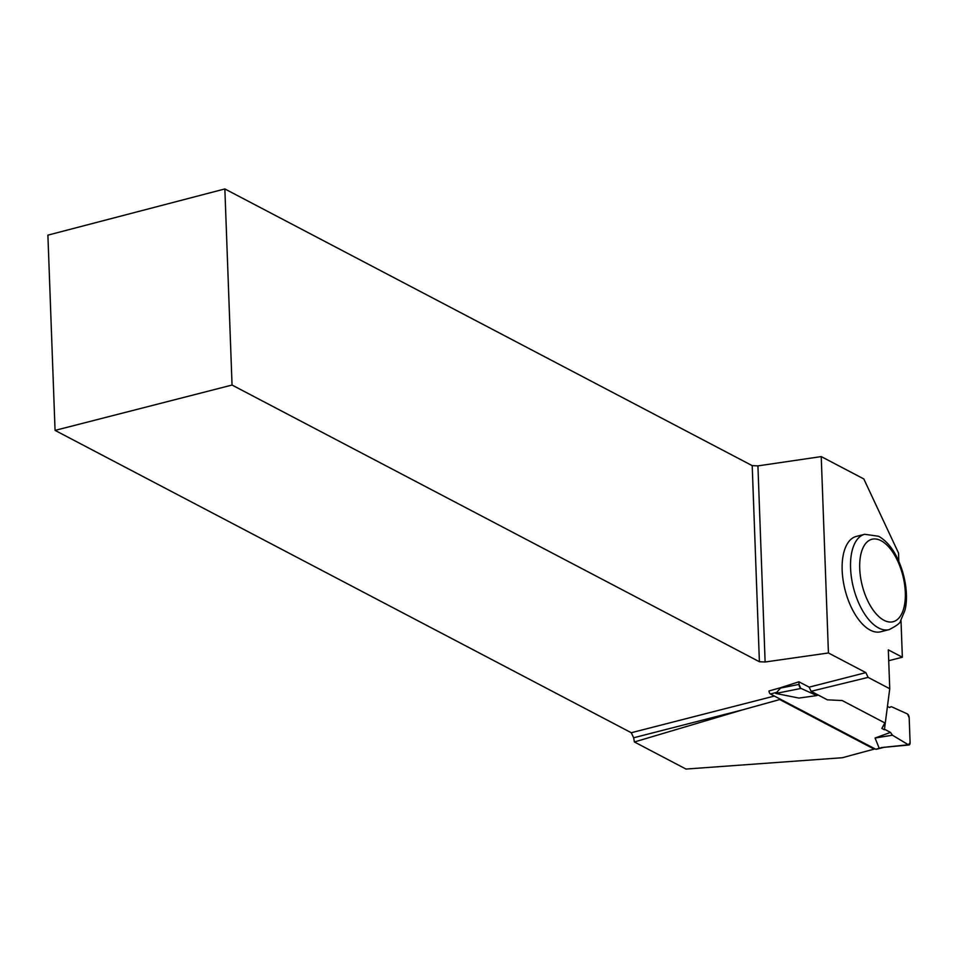 <?xml version="1.0" encoding="UTF-8"?>
<svg xmlns="http://www.w3.org/2000/svg" width="958" height="958" viewBox="0 0 958 958"><rect width="100%" height="100%" fill="white"/><g stroke="black" fill="none" stroke-linecap="round" stroke-linejoin="round"><path stroke-width="1.44" d="M882.785 747.42L908.364 744.773L892.401 735.205L890.497 732.391L884.462 729.23L890.497 732.391L892.401 735.205L908.364 744.773L910.1 742.666L909.19 717.865L907.549 713.997L891.347 706.669L889.587 707.555L887.419 706.429L889.587 707.555L891.347 706.669L889.335 707.435M769.023 690.957L780.53 687.724L769.023 690.957A2.491 1.221 -104.4 0 0 770.436 693.987L875.732 749.228A2.491 1.221 75.6 0 0 876.259 749.312L884.018 747.324M908.364 744.773L908.687 744.917A3.317 1.629 -104.4 0 0 909.142 744.929A3.317 1.629 -104.4 0 0 910.1 742.666L909.19 717.865A3.317 1.629 -104.4 0 0 907.549 713.997L891.347 706.669M890.497 732.391L875.073 738.019L878.929 747.563M888.713 660.709L902.352 657.224L888.317 649.859L889.742 688.73L868.104 677.378L811.103 691.305L827.353 699.831L842.178 700.538L885.144 723.074L881.827 728.415L884.845 722.931M800.672 688.251L799.032 684.395A3.317 1.629 75.6 0 0 800.672 688.251L816.875 695.58L798.924 698.071L775.788 693.448L780.53 688.072L799.032 684.395L798.936 681.797L809.151 687.149L865.876 672.624L828.43 652.973L765.119 662.002L757.922 465.887L752.21 465.636L224.855 188.942L47.9 235.141L55.061 430.393L232.052 385.044L224.855 188.942M875.073 738.019L892.401 735.205M816.875 695.58L818.084 694.969M874.199 749.144A4535.184 3612.402 -62.3 0 0 842.429 757.718L686 769.058L634.388 741.971L742.678 709.83L779.704 699.556L874.199 749.144L874.175 748.414M889.742 688.73L884.402 729.768L881.827 728.415M780.53 687.724L798.936 681.797M232.052 385.044L759.395 661.739L765.119 662.002M55.061 430.393L631.274 732.726L774.387 696.059M742.678 709.83L633.645 737.768L631.274 732.726M779.261 698.61L779.704 699.556M865.876 672.624L868.104 677.378M811.103 691.305L809.151 687.149M902.352 657.224L900.987 620.137M898.832 561.244L898.532 553.053L863.805 478.928L821.234 456.595L828.43 652.973M633.645 737.768L634.388 741.971M870.199 630.113A49.205 24.166 -104.4 0 1 843.088 580.105A49.205 24.166 -104.4 0 1 856.308 536.432L864.703 534.277A49.205 24.166 -104.4 0 0 851.494 577.949A49.205 24.166 -104.4 0 0 878.606 627.969A49.205 24.166 -104.4 0 0 889.132 629.622L880.725 631.777A49.205 24.166 -104.4 0 1 870.199 630.113M757.922 465.887L821.234 456.595M759.395 661.739L752.21 465.636M875.732 749.228L882.653 747.456M770.436 693.987L777.501 692.179M800.996 688.443L775.788 693.448M881.061 540.707A42.571 20.896 75.6 0 0 863.517 590.056A42.571 20.896 75.6 0 0 902.987 610.773A42.571 20.896 75.6 0 0 881.061 540.707M881.276 747.587L908.974 744.965M889.132 629.622C896.796 625.706 900.592 622.796 900.532 620.892L904.735 610.845C908.244 599.564 907.022 575.818 895.371 554.299C890.629 545.844 885.012 539.833 878.546 536.264L864.703 534.277"/></g></svg>
